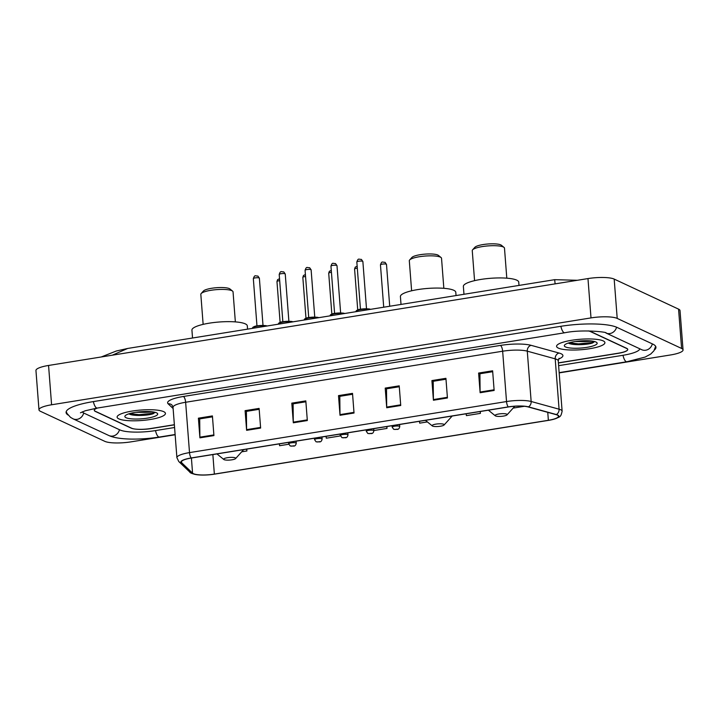 <?xml version="1.0" encoding="UTF-8"?>
<svg xmlns="http://www.w3.org/2000/svg" width="719" height="719" viewBox="0 0 719 719"><rect width="100%" height="100%" fill="white"/><g stroke="black" fill="none" stroke-linecap="round" stroke-linejoin="round"><path stroke-width="1.08" d="M97.505 408.015A15.153 3.28 175.6 0 0 94.279 410.342A15.153 3.28 175.6 0 0 95.375 411.439L131.137 428.129A15.153 3.28 175.6 0 0 150.801 428.506L174.366 424.713M558.402 362.861L618.295 353.209A15.153 3.28 175.6 0 0 627.75 349.416A15.153 3.28 175.6 0 0 626.653 348.32L590.883 331.63A15.153 3.28 175.6 0 0 588.43 330.92M82.361 411.816A27.268 5.905 175.6 0 0 84.168 413.245L119.929 429.935A27.268 5.905 175.6 0 0 155.313 430.618L174.582 427.508M558.618 365.656L622.807 355.321A27.268 5.905 175.6 0 0 639.811 348.805M559.175 372.9L670.441 354.979A20.195 4.368 175.6 0 0 683.05 349.91A20.195 4.368 175.6 0 0 681.594 348.454L617.208 318.409A20.195 4.368 175.6 0 0 591 317.906L51.588 404.779A20.195 4.368 175.6 0 0 38.979 409.848A20.195 4.368 175.6 0 0 40.435 411.304L104.821 441.349A20.195 4.368 175.6 0 0 131.029 441.852L175.139 434.752M683.05 349.91L680.021 310.59A20.195 4.368 175.6 0 0 678.565 309.134L614.179 279.089A20.195 4.368 175.6 0 0 587.971 278.577L48.559 365.459A20.195 4.368 175.6 0 0 35.95 370.519L38.979 409.848M654.425 349.991A43.428 9.401 175.6 0 0 655.944 347.241A43.428 9.401 175.6 0 0 652.807 344.104L617.037 327.415A43.428 9.401 175.6 0 0 560.685 326.327L93.191 401.624A43.428 9.401 175.6 0 0 66.085 412.508A43.428 9.401 175.6 0 0 67.999 414.989M555.104 283.87L554.691 279.673L127.667 348.454L112.299 355.195M603.169 340.878A24.239 5.249 175.6 0 0 575.946 339.683A24.239 5.249 175.6 0 0 556.578 346.351A24.239 5.249 175.6 0 0 558.33 348.095A24.239 5.249 175.6 0 0 585.545 349.29A24.239 5.249 175.6 0 0 604.913 342.63A24.239 5.249 175.6 0 0 603.169 340.878A24.239 5.249 175.6 0 0 575.946 339.683A24.239 5.249 175.6 0 0 556.578 346.351A24.239 5.249 175.6 0 0 558.33 348.095A24.239 5.249 175.6 0 0 585.545 349.29A24.239 5.249 175.6 0 0 604.913 342.63A24.239 5.249 175.6 0 0 603.169 340.878M163.698 411.654A24.239 5.249 175.6 0 0 136.475 410.468A24.239 5.249 175.6 0 0 117.107 417.128A24.239 5.249 175.6 0 0 118.86 418.88A24.239 5.249 175.6 0 0 146.074 420.076A24.239 5.249 175.6 0 0 165.442 413.407A24.239 5.249 175.6 0 0 163.698 411.654A24.239 5.249 175.6 0 0 136.475 410.468A24.239 5.249 175.6 0 0 117.107 417.128A24.239 5.249 175.6 0 0 118.86 418.88A24.239 5.249 175.6 0 0 146.074 420.076A24.239 5.249 175.6 0 0 165.442 413.407A24.239 5.249 175.6 0 0 163.698 411.654M557.297 415.07A16.16 3.496 -4.4 0 1 558.456 416.238A16.16 3.496 -4.4 0 1 548.372 420.291L214.361 474.091A16.16 3.496 -4.4 0 1 192.566 473.156L181.637 462.721A16.16 3.496 -4.4 0 1 181.296 462.083A16.16 3.496 -4.4 0 1 191.38 458.03L508.396 406.972A16.16 3.496 -4.4 0 1 528.097 406.927L556.021 414.62A16.16 3.496 -4.4 0 1 557.297 415.07M557.665 415.016A16.564 3.586 175.6 0 0 556.362 414.548L528.438 406.855A16.564 3.586 175.6 0 0 508.252 406.9L191.227 457.958A16.564 3.586 175.6 0 0 181.242 462.775L192.171 473.21A16.564 3.586 175.6 0 0 197.815 474.819A16.564 3.586 175.6 0 0 214.505 474.154L548.525 420.363A16.564 3.586 175.6 0 0 553.288 419.375A16.564 3.586 175.6 0 0 557.665 415.016M96.984 408.104A15.153 3.28 175.6 0 0 94.324 410.216A15.153 3.28 175.6 0 0 95.42 411.313L131.559 428.173A15.153 3.28 175.6 0 0 151.224 428.56L174.375 424.83M558.411 362.978L618.241 353.335A15.153 3.28 175.6 0 0 627.705 349.542A15.153 3.28 175.6 0 0 626.609 348.445L590.461 331.576A15.153 3.28 175.6 0 0 588.268 330.92M246.617 430.322L245.098 410.666L259.11 408.41L260.629 428.066L246.617 430.322A4.035 1.411 80.9 0 1 246.581 429.647L260.575 427.401M199.909 437.844L198.399 418.188L212.411 415.924L213.92 435.588L199.909 437.844A4.035 1.411 80.9 0 1 199.882 437.17L213.876 434.923M386.723 407.754L385.213 388.098L399.216 385.842L400.735 405.498L386.723 407.754A4.035 1.411 80.9 0 1 386.696 407.089L400.681 404.833M433.422 400.24L431.912 380.576L445.924 378.32L447.434 397.975L433.422 400.24A4.035 1.411 80.9 0 1 433.395 399.566L447.38 397.31M480.13 392.718L478.611 373.053L492.623 370.797L494.142 390.462L480.13 392.718A4.035 1.411 80.9 0 1 480.094 392.044L494.088 389.788M293.316 422.799L291.806 403.143L305.818 400.887L307.328 420.543L293.316 422.799A4.035 1.411 80.9 0 1 293.289 422.134L307.274 419.878M340.024 415.276L338.505 395.621L352.517 393.365L354.027 413.021L340.024 415.276A4.035 1.411 80.9 0 1 339.988 414.611L353.982 412.355M279.34 443.866L279.601 445.717L288.759 444.243M241.692 451.82L246.905 450.984L246.761 449.114M419.447 421.298L419.707 423.149L427.383 421.909M466.146 413.776L466.406 415.627L480.418 413.371L480.274 411.502M513.132 408.104L524.358 406.298M326.04 436.343L326.3 438.195L340.312 435.939L340.168 434.069M373.844 430.537L387.011 428.416L386.867 426.547M338.505 395.621L339.97 396.304M352.589 394.264L339.808 396.322L339.988 414.611M291.806 403.143L293.262 403.817M305.881 401.786L293.109 403.844L293.289 422.134M478.611 373.053L480.076 373.736M492.695 371.705L479.924 373.754L480.094 392.044M431.912 380.576L433.368 381.259M445.996 379.219L433.215 381.277L433.395 399.566M385.213 388.098L386.669 388.781M399.288 386.741L386.516 388.799L386.696 407.089M198.399 418.188L199.855 418.862M212.482 416.831L199.702 418.889L199.882 437.17M245.098 410.666L246.563 411.34M259.182 409.309L246.41 411.367L246.581 429.647M387.011 428.416L386.75 426.565M480.418 413.371L480.157 411.52M340.312 435.939L340.051 434.087M246.905 450.984L246.644 449.132M592.744 341.166L584.628 341.561A11.414 2.472 175.6 0 0 588.322 340.761M584.628 341.561L575.308 341.516M595.979 342.037A16.465 3.568 175.6 0 0 579.298 341.031A16.465 3.568 175.6 0 0 564.676 344.931A16.465 3.568 175.6 0 0 565.52 346.944A16.465 3.568 175.6 0 0 585.787 347.52A16.465 3.568 175.6 0 0 596.698 342.469A16.465 3.568 175.6 0 0 595.979 342.037M594.595 341.552L592.762 342.882C587.513 344.976 571.731 345.479 568.45 343.071L569.124 343.412M594.352 341.489L591.629 342.595L578.48 343.889L569.241 342.783M592.762 342.882L578.525 344.5L568.666 343.197M506.796 278.172L504.486 248.154A16.16 3.496 175.6 0 0 504.019 247.408L501.386 245.26A13.634 2.948 175.6 0 0 500.792 244.9A13.634 2.948 175.6 0 0 486.988 244.074A13.634 2.948 175.6 0 0 474.873 247.3L472.599 249.826A16.16 3.496 175.6 0 0 472.257 250.634L474.567 280.653M504.019 247.408A16.16 3.496 175.6 0 0 503.318 246.985A16.16 3.496 175.6 0 0 486.952 245.997A16.16 3.496 175.6 0 0 472.599 249.826M495.517 415.942A6.058 1.312 175.6 0 0 501.646 416.31A6.058 1.312 175.6 0 0 507.03 414.872A6.058 1.312 175.6 0 0 506.724 414.135A6.058 1.312 175.6 0 0 499.265 413.919A6.058 1.312 175.6 0 0 495.247 415.78A6.058 1.312 175.6 0 0 495.517 415.942M519.001 285.425L518.75 282.163A27.771 6.013 175.6 0 0 516.745 280.149A27.771 6.013 175.6 0 0 485.559 278.783A27.771 6.013 175.6 0 0 463.369 286.423L463.971 294.287M443.839 288.31L441.529 258.292A16.16 3.496 175.6 0 0 441.071 257.546L438.437 255.398A13.634 2.948 175.6 0 0 437.835 255.038A13.634 2.948 175.6 0 0 424.03 254.211A13.634 2.948 175.6 0 0 411.924 257.438L409.65 259.963A16.16 3.496 175.6 0 0 409.309 260.772L411.619 290.791M441.071 257.546A16.16 3.496 175.6 0 0 440.361 257.123A16.16 3.496 175.6 0 0 423.994 256.144A16.16 3.496 175.6 0 0 409.65 259.963M432.559 426.079A6.058 1.312 175.6 0 0 438.698 426.448A6.058 1.312 175.6 0 0 444.072 425.01A6.058 1.312 175.6 0 0 443.767 424.273A6.058 1.312 175.6 0 0 436.307 424.057A6.058 1.312 175.6 0 0 432.29 425.918A6.058 1.312 175.6 0 0 432.559 426.079M456.044 295.563L455.792 292.3A27.771 6.013 175.6 0 0 453.788 290.287A27.771 6.013 175.6 0 0 422.601 288.921A27.771 6.013 175.6 0 0 400.411 296.561L401.013 304.425M235.356 321.896L233.046 291.869A16.16 3.496 175.6 0 0 232.588 291.123L229.954 288.975A13.634 2.948 175.6 0 0 229.361 288.616A13.634 2.948 175.6 0 0 215.547 287.789A13.634 2.948 175.6 0 0 203.441 291.015L201.167 293.541A16.16 3.496 175.6 0 0 200.826 294.35L203.135 324.368M232.588 291.123A16.16 3.496 175.6 0 0 231.878 290.701A16.16 3.496 175.6 0 0 215.52 289.721A16.16 3.496 175.6 0 0 201.167 293.541M224.076 459.657A6.058 1.312 175.6 0 0 230.215 460.025A6.058 1.312 175.6 0 0 235.598 458.587A6.058 1.312 175.6 0 0 235.284 457.85A6.058 1.312 175.6 0 0 227.833 457.635A6.058 1.312 175.6 0 0 223.816 459.495A6.058 1.312 175.6 0 0 224.076 459.657M247.561 329.14L247.309 325.878A27.771 6.013 175.6 0 0 245.305 323.874A27.771 6.013 175.6 0 0 214.118 322.498A27.771 6.013 175.6 0 0 191.928 330.138L192.539 338.002M153.273 411.951L145.157 412.338A11.414 2.472 175.6 0 0 148.851 411.547M145.157 412.338L135.837 412.293M156.508 412.814A16.465 3.568 175.6 0 0 139.837 411.816A16.465 3.568 175.6 0 0 125.214 415.717A16.465 3.568 175.6 0 0 126.05 417.721A16.465 3.568 175.6 0 0 146.317 418.296A16.465 3.568 175.6 0 0 157.227 413.245A16.465 3.568 175.6 0 0 156.508 412.814M155.124 412.329L153.3 413.668C148.042 415.762 132.26 416.265 128.98 413.847L129.654 414.189M154.882 412.275L152.158 413.38L139.01 414.665L129.771 413.56M153.3 413.668L139.055 415.276L129.204 413.973M175.121 434.51L159.384 437.044A8.08 2.831 -99.1 0 1 155.511 430.582M159.384 437.044C140.466 439.992 118.392 440.019 108.812 435.507A8.08 7.361 -65 0 0 112.838 436.056A8.08 7.361 -65 0 0 119.471 429.719M108.812 435.507L73.05 418.817A8.08 7.361 -65 0 0 77.068 419.357A8.08 7.361 -65 0 0 83.701 413.012M93.38 401.597A8.08 2.831 80.9 0 0 97.263 408.059L564.757 332.762C583.064 328.96 609.002 332.304 605.919 332.996L641.779 349.722M560.874 326.3A8.08 2.831 80.9 0 0 564.757 332.762M616.569 327.208A8.08 7.361 115 0 1 605.919 332.996M652.34 343.889A8.08 7.361 115 0 1 641.69 349.686M655.656 346.333L653.895 350.836L650.704 354.063L645.186 357.055L626.878 361.756A8.08 2.831 -99.1 0 1 623.005 355.294M48.559 365.459L51.588 404.779M587.971 278.577L591 317.906M614.179 279.089L617.208 318.409M678.565 309.134L681.594 348.454M548.372 420.291L547.761 412.347M191.227 457.958A5.051 1.771 -99.1 0 1 189.51 452.611L506.527 401.553A20.195 4.368 -4.4 0 1 531.152 401.49L559.076 409.192A20.195 4.368 -4.4 0 1 560.667 409.749A20.195 4.368 -4.4 0 1 562.123 411.214L558.25 360.875A20.195 4.368 175.6 0 0 556.794 359.419A20.195 4.368 175.6 0 0 555.203 358.853L527.279 351.16A20.195 4.368 175.6 0 0 502.653 351.214L185.637 402.272A20.195 4.368 175.6 0 0 173.027 407.34L172.021 405.076A5.051 4.835 -46.3 0 0 168.156 403.817A25.246 5.464 -4.4 0 1 183.381 396.484L500.397 345.426A25.246 5.464 -4.4 0 1 531.17 345.345L559.094 353.047A25.246 5.464 -4.4 0 1 558.564 359.069M556.362 414.548A5.051 4.224 105.4 0 0 559.076 409.192L555.203 358.853A5.051 4.224 -74.6 0 1 559.094 353.047M500.397 345.426A5.051 1.771 80.9 0 1 502.653 351.214L506.527 401.553A5.051 1.771 80.9 0 0 508.252 406.9M181.242 462.775A5.051 4.835 133.7 0 1 178.779 461.544L176.901 457.67A20.195 4.368 -4.4 0 1 189.51 452.611L185.637 402.272A5.051 1.771 80.9 0 0 183.381 396.484M531.17 345.345A5.051 4.224 -74.6 0 0 527.279 351.16L531.152 401.49A5.051 4.224 105.4 0 1 528.438 406.855M192.171 473.21A5.051 4.835 133.7 0 1 189.708 471.979L178.779 461.544M173.126 408.554L168.156 403.817M181.637 462.721L181.539 461.391M192.566 473.156L191.407 458.03M214.361 474.091L212.86 454.57M386.283 264.206A3.029 0.656 175.6 0 0 382.876 264.053A3.029 0.656 175.6 0 0 380.459 264.889C381.951 260.637 382.247 262.417 385.016 262.291L386.498 264.421A3.029 0.656 175.6 0 0 386.283 264.206M392.071 425.711L392.179 427.149A3.784 0.818 -4.4 0 1 395.207 426.106A3.784 0.818 -4.4 0 1 399.458 426.295A3.784 0.818 -4.4 0 1 399.737 426.565L399.575 424.498M397.31 429.126L394.983 429.504L397.31 429.126M357.307 268.187A3.029 0.656 175.6 0 0 354.584 269.05L355.231 267.144L357.154 266.219M366.196 429.872L366.313 431.319A3.784 0.818 -4.4 0 1 369.332 430.277A3.784 0.818 -4.4 0 1 373.583 430.465A3.784 0.818 -4.4 0 1 373.862 430.735L373.7 428.668M371.444 433.296L369.108 433.674L371.444 433.296M331.432 272.357A3.029 0.656 175.6 0 0 328.709 273.22L329.365 271.315L331.279 270.389M340.321 434.042L340.438 435.48A3.784 0.818 -4.4 0 1 343.457 434.447A3.784 0.818 -4.4 0 1 347.717 434.627A3.784 0.818 -4.4 0 1 347.987 434.905L347.825 432.829M345.569 437.467L343.233 437.835L345.569 437.467M305.557 276.518A3.029 0.656 175.6 0 0 302.834 277.39L303.49 275.476L305.404 274.55M314.455 438.213L314.562 439.651A3.784 0.818 -4.4 0 1 317.591 438.608A3.784 0.818 -4.4 0 1 321.842 438.797A3.784 0.818 -4.4 0 1 322.112 439.066L321.959 436.999M319.694 441.628L317.358 442.005L319.694 441.628M279.682 280.689A3.029 0.656 175.6 0 0 276.968 281.551L277.615 279.646L279.529 278.72M288.58 442.374L288.687 443.821A3.784 0.818 -4.4 0 1 291.716 442.778A3.784 0.818 -4.4 0 1 295.967 442.967A3.784 0.818 -4.4 0 1 296.237 443.237L296.084 441.169M293.819 445.798L291.483 446.175L293.819 445.798M356.831 261.977C358.323 257.735 358.619 259.514 361.378 259.379L362.87 261.509A3.029 0.656 175.6 0 0 362.646 261.294A3.029 0.656 175.6 0 0 359.248 261.15A3.029 0.656 175.6 0 0 356.831 261.977L360.462 309.251M369.683 309.476A7.576 1.636 175.6 0 0 361.19 309.521A7.576 1.636 175.6 0 0 356.076 311.48L356.094 311.66M356.552 310.842A7.073 1.528 -4.4 0 1 362.43 308.981A7.073 1.528 -4.4 0 1 370.132 309.359M330.956 266.147C332.448 261.896 332.744 263.675 335.512 263.549L336.995 265.679A3.029 0.656 175.6 0 0 336.78 265.464A3.029 0.656 175.6 0 0 333.373 265.311A3.029 0.656 175.6 0 0 330.956 266.147L334.587 313.412M343.808 313.637A7.576 1.636 175.6 0 0 335.315 313.691A7.576 1.636 175.6 0 0 330.201 315.65L330.219 315.83M330.677 315.012A7.073 1.528 -4.4 0 1 336.555 313.151A7.073 1.528 -4.4 0 1 344.257 313.52M305.081 270.317C306.573 266.066 306.878 267.845 309.637 267.72L311.12 269.85A3.029 0.656 175.6 0 0 310.905 269.625A3.029 0.656 175.6 0 0 307.498 269.481A3.029 0.656 175.6 0 0 305.081 270.317L308.721 317.582M317.942 317.807A7.576 1.636 175.6 0 0 309.449 317.861A7.576 1.636 175.6 0 0 304.335 319.811L304.344 320M304.802 319.182A7.073 1.528 -4.4 0 1 310.68 317.313A7.073 1.528 -4.4 0 1 318.382 317.69M279.206 274.478C280.698 270.236 281.003 272.016 283.762 271.881L285.245 274.011A3.029 0.656 175.6 0 0 285.03 273.795A3.029 0.656 175.6 0 0 281.632 273.642A3.029 0.656 175.6 0 0 279.206 274.478L282.846 321.752M292.067 321.977A7.576 1.636 175.6 0 0 283.574 322.022A7.576 1.636 175.6 0 0 278.46 323.981L278.469 324.161M278.936 323.343A7.073 1.528 -4.4 0 1 284.814 321.483A7.073 1.528 -4.4 0 1 292.507 321.86M253.331 278.648C254.832 274.397 255.128 276.177 257.887 276.051L259.379 278.181A3.029 0.656 175.6 0 0 259.155 277.965A3.029 0.656 175.6 0 0 255.757 277.813A3.029 0.656 175.6 0 0 253.331 278.648L256.971 325.914M266.192 326.138A7.576 1.636 175.6 0 0 257.699 326.192A7.576 1.636 175.6 0 0 252.585 328.152L252.603 328.331M253.061 327.513A7.073 1.528 -4.4 0 1 258.939 325.644A7.073 1.528 -4.4 0 1 266.641 326.022M626.878 361.756L559.157 372.658M66.229 411.565L66.948 413.362L70.507 417.353L73.05 418.817M80.438 412.814L85.264 410.765L97.263 408.059M127.667 348.454L116.334 351.007L101.235 356.975M577.339 280.293L554.691 279.673M197.815 474.819C192.692 473.974 189.996 473.03 189.708 471.979M553.288 419.375C560.568 416.598 560.685 417.371 562.123 411.214M176.901 457.67L173.027 407.34M559.085 358.278L558.25 360.875M507.03 414.872L514.804 406.253M495.247 415.78L488.399 410.19M444.072 425.01L452.17 416.031M432.29 425.918L425.441 420.336M235.598 458.587L243.687 449.609M223.816 459.495L216.958 453.914M380.459 264.889L383.712 307.211M392.179 427.149L393.724 429.333L397.607 429.396C398.721 429.171 399.422 428.227 399.737 426.565M386.498 264.421L389.716 306.249M354.584 269.05L357.729 309.952M366.313 431.319L367.849 433.503L371.732 433.566C372.846 433.341 373.556 432.398 373.862 430.735M328.709 273.22L331.854 314.113M340.438 435.48L341.974 437.673L345.866 437.727C346.971 437.512 347.681 436.568 347.987 434.905M302.834 277.39L305.979 318.283M314.562 439.651L316.099 441.834L319.991 441.897C321.096 441.673 321.806 440.729 322.112 439.066M276.968 281.551L280.113 322.454M288.687 443.821L290.233 446.005L294.116 446.068C295.221 445.843 295.931 444.899 296.237 443.237M362.87 261.509L366.501 308.784M356.076 311.48C355.905 310.941 356.453 310.437 357.711 309.961C359.428 308.703 370.276 308.487 370.384 309.386M336.995 265.679L340.635 312.954M330.201 315.65C330.039 315.111 330.578 314.607 331.836 314.122C333.553 312.864 344.41 312.657 344.509 313.556M311.12 269.85L314.76 317.115M304.335 319.811C304.164 319.281 304.703 318.769 305.961 318.292C307.687 317.034 318.535 316.827 318.634 317.726M285.245 274.011L288.885 321.285M278.46 323.981C278.289 323.442 278.837 322.939 280.086 322.463C281.812 321.204 292.66 320.989 292.759 321.887M259.379 278.181L263.01 325.455M252.585 328.152C252.414 327.612 252.962 327.109 254.211 326.624C255.937 325.365 266.785 325.159 266.893 326.058"/></g></svg>
